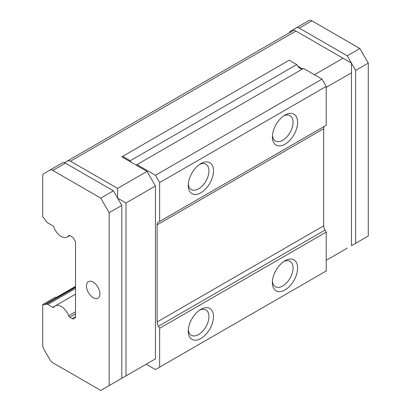 <?xml version="1.0" encoding="UTF-8"?>
<svg xmlns="http://www.w3.org/2000/svg" width="411" height="411" viewBox="0 0 411 411"><rect width="100%" height="100%" fill="white"/><g stroke="black" fill="none" stroke-linecap="round" stroke-linejoin="round"><path stroke-width="0.62" d="M368.277 63.099L359.866 48.529L347.249 55.814L355.659 70.384L368.277 63.099L368.277 236.001L351.451 245.716L351.451 63.099L294.189 30.039L64.409 162.705M117.592 380.735L126.002 375.88L126.002 202.972L117.592 198.117L117.592 188.402L70.481 161.204C69.31 160.573 67.907 160.711 66.279 161.621M117.592 188.402L147.035 171.408L121.8 156.838L289.2 60.186L296.773 64.558A5.949 3.432 -120 0 0 297.615 66.012A5.949 3.432 -120 0 0 302.66 68.925L297.615 66.012M343.041 58.244L314.441 74.756M347.249 55.814L299.295 28.128A5.949 3.432 -120 0 0 296.321 27.835L290.433 31.236A5.949 3.432 -120 0 0 289.329 32.844M359.866 48.529L311.918 20.843A5.949 3.432 -120 0 0 308.944 20.55L296.321 27.835M351.451 72.814L326.216 87.384M126.002 202.972L155.445 185.978L147.035 171.408M113.385 190.832L121.8 205.402L121.8 378.31L109.177 385.595L109.177 212.687L100.767 198.117L113.385 190.832L65.436 163.146A5.949 3.432 -120 0 0 62.462 162.854L43.951 173.54A5.949 3.432 -120 0 0 42.723 176.262L42.723 217.059A3.571 2.06 -120 0 1 44.234 218.518L46.253 221.431A3.571 2.06 -120 0 0 47.768 222.89L52.731 225.752A1.783 1.033 -120 0 1 53.841 227.155A11.898 6.869 -120 0 0 67.178 237.075A11.898 6.869 -120 0 0 68.616 235.683L69.12 235.395M109.177 212.687L121.8 205.402M100.767 198.117L52.819 170.437A5.949 3.432 -120 0 0 49.844 170.139M147.035 363.735L155.445 358.88L155.445 185.978M75.532 286.349L56.184 297.518A3.571 2.06 -120 0 1 55.341 297.199L42.723 304.484L42.723 345.281A5.949 3.432 -120 0 0 43.951 349.427L49.844 359.625A5.949 3.432 -120 0 0 52.819 362.764L100.767 390.45L109.177 385.595M126.002 375.88L155.445 358.88M326.216 260.286L347.249 248.146M355.659 70.384L355.659 243.286M93.194 297.682A9.52 5.497 -120 0 0 97.957 298.155A9.52 5.497 -120 0 0 97.957 287.166A9.52 5.497 -120 0 0 88.437 281.669A9.52 5.497 -120 0 0 86.978 289.298A9.52 5.497 -120 0 0 93.194 297.682M42.723 304.484A3.571 2.06 -120 0 0 44.234 304.777L46.253 304.191A3.571 2.06 -120 0 1 47.768 304.484L52.731 307.351A1.783 1.033 -120 0 0 53.625 307.438A1.783 1.033 -120 0 0 53.841 307.228A11.898 6.869 -120 0 1 55.279 305.835A11.898 6.869 -120 0 1 68.616 315.761A1.783 1.033 -120 0 0 69.726 317.158L72.166 318.566A3.571 2.06 -120 0 0 73.949 318.746A3.571 2.06 -120 0 0 74.057 318.674L75.532 317.595L75.532 241.832L74.057 239.053A3.571 2.06 -120 0 0 72.166 236.972L69.726 235.565A1.783 1.033 -120 0 0 68.832 235.477A1.783 1.033 -120 0 0 68.616 235.683M146.193 364.223L155.445 369.566L159.653 367.136L159.653 328.281L158.435 326.242L324.998 230.073L326.216 232.117L326.216 270.972L159.653 367.136M136.098 165.094A5.949 3.432 -120 0 0 136.55 164.898A5.949 3.432 -120 0 0 136.94 164.606L155.445 175.292L159.653 182.576L159.653 221.431L158.435 222.068A5.949 3.432 -120 0 0 158.363 222.11A5.949 3.432 -120 0 0 157.13 224.832L157.13 321.967A5.949 3.432 -120 0 0 158.435 326.242M155.445 175.292L322.008 79.128L303.503 68.442L136.94 164.606M296.773 64.558L130.21 160.722A5.949 3.432 -120 0 0 131.052 162.175M130.21 160.722L122.637 156.35M284.998 289.914A17.848 10.301 -60 0 1 272.38 282.629A17.848 10.301 -60 0 1 284.998 260.774A17.848 10.301 -60 0 1 297.615 268.059A17.848 10.301 -60 0 1 284.998 289.914M200.871 338.484A17.848 10.301 -60 0 1 188.253 331.199A17.848 10.301 -60 0 1 200.871 309.339A17.848 10.301 -60 0 1 213.494 316.624A17.848 10.301 -60 0 1 200.871 338.484M159.653 328.281L326.216 232.117M157.13 321.967L323.693 225.803A5.949 3.432 -120 0 0 324.998 230.073M323.693 225.803L323.693 128.669A5.949 3.432 -120 0 1 324.536 126.239M159.653 221.431L326.216 125.268L326.216 86.413L322.008 79.128M284.998 144.21A17.848 10.301 -60 0 1 272.38 136.925A17.848 10.301 -60 0 1 284.998 115.065A17.848 10.301 -60 0 1 297.615 122.35A17.848 10.301 -60 0 1 284.998 144.21M200.871 192.774A17.848 10.301 -60 0 1 188.253 185.489A17.848 10.301 -60 0 1 200.871 163.635A17.848 10.301 -60 0 1 213.494 170.919A17.848 10.301 -60 0 1 200.871 192.774M159.653 182.576L326.216 86.413M199.679 164.39A14.626 8.446 -60 0 1 205.911 164.225A14.626 8.446 -60 0 1 208.151 175.944A14.626 8.446 -60 0 1 198.595 188.834A14.626 8.446 -60 0 1 191.285 189.558A14.626 8.446 -60 0 1 188.31 184.077M283.801 115.82A14.626 8.446 -60 0 1 290.032 115.655A14.626 8.446 -60 0 1 292.278 127.379A14.626 8.446 -60 0 1 282.722 140.264A14.626 8.446 -60 0 1 275.406 140.994A14.626 8.446 -60 0 1 272.436 135.512M199.679 310.094A14.626 8.446 -60 0 1 205.911 309.93A14.626 8.446 -60 0 1 208.151 321.654A14.626 8.446 -60 0 1 198.595 334.539A14.626 8.446 -60 0 1 191.285 335.263A14.626 8.446 -60 0 1 188.31 329.786M283.801 261.53A14.626 8.446 -60 0 1 290.032 261.36A14.626 8.446 -60 0 1 292.278 273.084A14.626 8.446 -60 0 1 282.722 285.974A14.626 8.446 -60 0 1 275.406 286.698A14.626 8.446 -60 0 1 272.436 281.216M70.481 161.204L295.93 31.046M299.295 28.128L311.918 20.843M52.819 170.437L65.436 163.146M157.13 224.832L323.693 128.669M44.234 304.777L75.532 286.708M46.253 304.191L75.532 287.289M47.768 304.484L75.532 288.455M52.731 307.351L54.838 306.133M68.616 315.761L75.532 311.769M69.726 317.158L75.532 313.809M72.166 318.566L75.532 316.624M55.279 305.835L75.532 294.148M67.178 237.075L69.762 235.585"/></g></svg>
